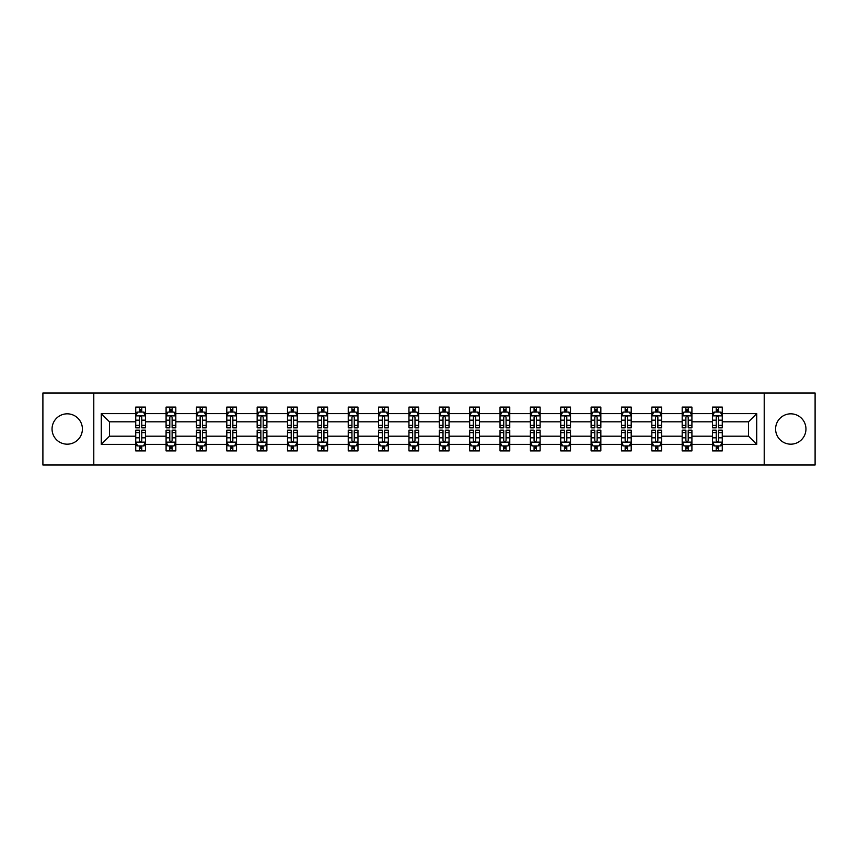 <?xml version="1.0" encoding="UTF-8"?>
<svg xmlns="http://www.w3.org/2000/svg" width="858" height="858" viewBox="0 0 858 858"><rect width="100%" height="100%" fill="white"/><g stroke="black" fill="none" stroke-linecap="round" stroke-linejoin="round"><path stroke-width="1.29" d="M790.776 413.824A15.176 15.176 0 0 0 775.6 429A15.176 15.176 0 0 0 790.776 444.176A15.176 15.176 0 0 0 805.952 429A15.176 15.176 0 0 0 790.776 413.824M67.224 413.824A15.176 15.176 0 0 0 52.048 429A15.176 15.176 0 0 0 67.224 444.176A15.176 15.176 0 0 0 82.4 429A15.176 15.176 0 0 0 67.224 413.824M764.21 465.004L815.1 465.004L815.1 392.996L764.21 392.996L764.21 465.004L93.79 465.004L93.79 392.996L42.9 392.996L42.9 465.004L93.79 465.004M722.275 444.369L722.275 436.196L748.541 436.196L756.713 444.369L722.275 444.369L722.275 450.89L718.575 450.89L718.575 445.935M764.21 392.996L93.79 392.996M712.548 444.369L691.913 444.369L691.913 436.196L712.548 436.196L712.548 450.89L722.275 450.89L722.275 445.699L720.441 445.699M691.913 444.369L691.913 450.89L688.213 450.89L688.213 445.935M682.185 444.369L661.55 444.369L661.55 436.196L682.185 436.196L682.185 450.89L691.913 450.89L691.913 445.699L690.089 445.699M661.55 444.369L661.55 450.89L657.861 450.89L657.861 445.935M651.823 444.369L631.198 444.369L631.198 436.196L651.823 436.196L651.823 450.89L661.55 450.89L661.55 445.699L659.727 445.699M631.198 444.369L631.198 450.89L627.498 450.89L627.498 445.935M621.471 444.369L600.836 444.369L600.836 436.196L621.471 436.196L621.471 450.89L631.198 450.89L631.198 445.699L629.364 445.699M600.836 444.369L600.836 450.89L597.136 450.89L597.136 445.935M591.108 444.369L570.484 444.369L570.484 436.196L591.108 436.196L591.108 450.89L600.836 450.89L600.836 445.699L599.013 445.699M570.484 444.369L570.484 450.89L566.784 450.89L566.784 445.935M560.746 444.369L540.122 444.369L540.122 436.196L560.746 436.196L560.746 450.89L570.484 450.89L570.484 445.699L568.65 445.699M540.122 444.369L540.122 450.89L536.422 450.89L536.422 445.935M530.394 444.369L509.759 444.369L509.759 436.196L530.394 436.196L530.394 450.89L540.122 450.89L540.122 445.699L538.288 445.699M509.759 444.369L509.759 450.89L506.059 450.89L506.059 445.935M500.032 444.369L479.408 444.369L479.408 436.196L500.032 436.196L500.032 450.89L509.759 450.89L509.759 445.699L507.936 445.699M479.408 444.369L479.408 450.89L475.707 450.89L475.707 445.935M469.669 444.369L449.045 444.369L449.045 436.196L469.669 436.196L469.669 450.89L479.408 450.89L479.408 445.699L477.574 445.699M449.045 444.369L449.045 450.89L445.345 450.89L445.345 445.935M439.317 444.369L418.683 444.369L418.683 436.196L439.317 436.196L439.317 450.89L449.045 450.89L449.045 445.699L447.211 445.699M418.683 444.369L418.683 450.89L414.993 450.89L414.993 445.935M408.955 444.369L388.331 444.369L388.331 436.196L408.955 436.196L408.955 450.89L418.683 450.89L418.683 445.699L416.859 445.699M388.331 444.369L388.331 450.89L384.631 450.89L384.631 445.935M378.593 444.369L357.968 444.369L357.968 436.196L378.593 436.196L378.593 450.89L388.331 450.89L388.331 445.699L386.497 445.699M357.968 444.369L357.968 450.89L354.268 450.89L354.268 445.935M348.241 444.369L327.606 444.369L327.606 436.196L348.241 436.196L348.241 450.89L357.968 450.89L357.968 445.699L356.134 445.699M327.606 444.369L327.606 450.89L323.916 450.89L323.916 445.935M317.878 444.369L297.254 444.369L297.254 436.196L317.878 436.196L317.878 450.89L327.606 450.89L327.606 445.699L325.783 445.699M297.254 444.369L297.254 450.89L293.554 450.89L293.554 445.935M287.516 444.369L266.892 444.369L266.892 436.196L287.516 436.196L287.516 450.89L297.254 450.89L297.254 445.699L295.42 445.699M266.892 444.369L266.892 450.89L263.192 450.89L263.192 445.935M257.164 444.369L236.529 444.369L236.529 436.196L257.164 436.196L257.164 450.89L266.892 450.89L266.892 445.699L265.068 445.699M236.529 444.369L236.529 450.89L232.84 450.89L232.84 445.935M226.802 444.369L206.177 444.369L206.177 436.196L226.802 436.196L226.802 450.89L236.529 450.89L236.529 445.699L234.706 445.699M206.177 444.369L206.177 450.89L202.477 450.89L202.477 445.935M196.45 444.369L175.815 444.369L175.815 436.196L196.45 436.196L196.45 450.89L206.177 450.89L206.177 445.699L204.343 445.699M175.815 444.369L175.815 450.89L172.115 450.89L172.115 445.935M166.087 444.369L145.452 444.369L145.452 436.196L166.087 436.196L166.087 450.89L175.815 450.89L175.815 445.699L173.992 445.699M145.452 444.369L145.452 450.89L141.763 450.89L141.763 445.935M135.725 444.369L101.287 444.369L101.287 413.631L135.725 413.631L135.725 421.804L109.459 421.804L109.459 436.196L135.725 436.196L135.725 450.89L145.452 450.89L145.452 445.699L143.629 445.699M137.559 412.301L135.725 412.301L135.725 407.11L135.725 413.631M139.425 412.065L139.425 407.11L135.725 407.11L145.452 407.11L145.452 413.631L166.087 413.631L166.087 407.11L175.815 407.11L175.815 413.631L196.45 413.631L196.45 407.11L206.177 407.11L206.177 413.631L226.802 413.631L226.802 407.11L236.529 407.11L236.529 413.631L257.164 413.631L257.164 407.11L266.892 407.11L266.892 413.631L287.516 413.631L287.516 407.11L297.254 407.11L297.254 413.631L317.878 413.631L317.878 407.11L327.606 407.11L327.606 413.631L348.241 413.631L348.241 407.11L357.968 407.11L357.968 413.631L378.593 413.631L378.593 407.11L388.331 407.11L388.331 413.631L408.955 413.631L408.955 407.11L418.683 407.11L418.683 413.631L439.317 413.631L439.317 407.11L449.045 407.11L449.045 413.631L469.669 413.631L469.669 407.11L479.408 407.11L479.408 413.631L500.032 413.631L500.032 407.11L509.759 407.11L509.759 413.631L530.394 413.631L530.394 407.11L540.122 407.11L540.122 413.631L560.746 413.631L560.746 407.11L570.484 407.11L570.484 413.631L591.108 413.631L591.108 407.11L600.836 407.11L600.836 413.631L621.471 413.631L621.471 407.11L631.198 407.11L631.198 413.631L651.823 413.631L651.823 407.11L661.55 407.11L661.55 413.631L682.185 413.631L682.185 407.11L691.913 407.11L691.913 413.631L712.548 413.631L712.548 407.11L722.275 407.11L722.275 413.631L756.713 413.631L756.713 444.369M712.548 413.631L712.548 421.804L691.913 421.804L691.913 413.631M682.185 413.631L682.185 421.804L661.55 421.804L661.55 413.631M651.823 413.631L651.823 421.804L631.198 421.804L631.198 413.631M621.471 413.631L621.471 421.804L600.836 421.804L600.836 413.631M591.108 413.631L591.108 421.804L570.484 421.804L570.484 413.631M560.746 413.631L560.746 421.804L540.122 421.804L540.122 413.631M530.394 413.631L530.394 421.804L509.759 421.804L509.759 413.631M500.032 413.631L500.032 421.804L479.408 421.804L479.408 413.631M469.669 413.631L469.669 421.804L449.045 421.804L449.045 413.631M439.317 413.631L439.317 421.804L418.683 421.804L418.683 413.631M408.955 413.631L408.955 421.804L388.331 421.804L388.331 413.631M378.593 413.631L378.593 421.804L357.968 421.804L357.968 413.631M348.241 413.631L348.241 421.804L327.606 421.804L327.606 413.631M317.878 413.631L317.878 421.804L297.254 421.804L297.254 413.631M287.516 413.631L287.516 421.804L266.892 421.804L266.892 413.631M257.164 413.631L257.164 421.804L236.529 421.804L236.529 413.631M226.802 413.631L226.802 421.804L206.177 421.804L206.177 413.631M196.45 413.631L196.45 421.804L175.815 421.804L175.815 413.631M166.087 413.631L166.087 421.804L145.452 421.804L145.452 413.631M101.287 413.631L109.459 421.804M748.541 436.196L748.541 421.804L722.275 421.804L722.275 413.631M716.237 411.969L718.575 411.969M685.885 411.969L688.213 411.969M655.523 411.969L657.861 411.969M625.16 411.969L627.498 411.969M594.808 411.969L597.136 411.969M564.446 411.969L566.784 411.969M534.084 411.969L536.422 411.969M503.732 411.969L506.059 411.969M473.369 411.969L475.707 411.969M443.007 411.969L445.345 411.969M412.655 411.969L414.993 411.969M382.293 411.969L384.631 411.969M351.941 411.969L354.268 411.969M321.578 411.969L323.916 411.969M291.216 411.969L293.554 411.969M260.864 411.969L263.192 411.969M230.502 411.969L232.84 411.969M200.139 411.969L202.477 411.969M169.787 411.969L172.115 411.969M139.425 411.969L141.763 411.969M139.425 446.031L141.763 446.031M169.787 446.031L172.115 446.031M200.139 446.031L202.477 446.031M230.502 446.031L232.84 446.031M260.864 446.031L263.192 446.031M291.216 446.031L293.554 446.031M321.578 446.031L323.916 446.031M351.941 446.031L354.268 446.031M382.293 446.031L384.631 446.031M412.655 446.031L414.993 446.031M443.007 446.031L445.345 446.031M473.369 446.031L475.707 446.031M503.732 446.031L506.059 446.031M534.084 446.031L536.422 446.031M564.446 446.031L566.784 446.031M594.808 446.031L597.136 446.031M625.16 446.031L627.498 446.031M655.523 446.031L657.861 446.031M685.885 446.031L688.213 446.031M716.237 446.031L718.575 446.031M109.459 436.196L101.287 444.369M756.713 413.631L748.541 421.804M141.763 409.641L139.425 409.641M135.725 425.396L135.725 427.831L139.425 427.831L139.425 425.396L135.725 425.396L135.725 421.804M145.452 421.804L145.452 427.831L141.763 427.831L141.763 417.417C140.98 415.926 140.208 415.926 139.425 417.417L139.425 425.396M143.629 412.301L145.452 412.301L145.452 407.11L141.763 407.11L141.763 412.065M145.452 415.958L143.511 412.065L137.677 412.065L135.725 415.958M139.425 448.359L141.763 448.359M145.452 432.604L145.452 430.169L141.763 430.169L141.763 432.604L145.452 432.604L145.452 436.196M135.725 436.196L135.725 430.169L139.425 430.169L139.425 440.583C140.197 442.074 140.98 442.074 141.763 440.583L141.763 432.604M137.559 445.699L135.725 445.699L135.725 450.89L139.425 450.89L139.425 445.935M135.725 442.042L137.677 445.935L143.511 445.935L145.452 442.042M172.115 409.641L169.787 409.641M167.911 412.301L166.087 412.301L166.087 407.11L169.787 407.11L169.787 412.065M166.087 425.396L166.087 427.831L169.787 427.831L169.787 425.396L166.087 425.396L166.087 421.804M175.815 421.804L175.815 427.831L172.115 427.831L172.115 417.417C171.343 415.926 170.56 415.926 169.787 417.417L169.787 425.396M173.992 412.301L175.815 412.301L175.815 407.11L172.115 407.11L172.115 412.065M175.815 415.958L173.874 412.065L168.029 412.065L166.087 415.958M202.477 409.641L200.139 409.641M198.273 412.301L196.45 412.301L196.45 407.11L200.139 407.11L200.139 412.065M196.45 425.396L196.45 427.831L200.139 427.831L200.139 425.396L196.45 425.396L196.45 421.804M206.177 421.804L206.177 427.831L202.477 427.831L202.477 417.417C201.705 415.926 200.922 415.926 200.139 417.417L200.139 425.396M204.343 412.301L206.177 412.301L206.177 407.11L202.477 407.11L202.477 412.065M206.177 415.958L204.225 412.065L198.391 412.065L196.45 415.958M169.787 448.359L172.115 448.359M175.815 432.604L175.815 430.169L172.115 430.169L172.115 432.604L175.815 432.604L175.815 436.196M166.087 436.196L166.087 430.169L169.787 430.169L169.787 440.583C170.56 442.074 171.343 442.074 172.115 440.583L172.115 432.604M167.911 445.699L166.087 445.699L166.087 450.89L169.787 450.89L169.787 445.935M166.087 442.042L168.029 445.935L173.874 445.935L175.815 442.042M200.139 448.359L202.477 448.359M206.177 432.604L206.177 430.169L202.477 430.169L202.477 432.604L206.177 432.604L206.177 436.196M196.45 436.196L196.45 430.169L200.139 430.169L200.139 440.583C200.922 442.074 201.694 442.074 202.477 440.583L202.477 432.604M198.273 445.699L196.45 445.699L196.45 450.89L200.139 450.89L200.139 445.935M196.45 442.042L198.391 445.935L204.225 445.935L206.177 442.042M232.84 409.641L230.502 409.641M228.636 412.301L226.802 412.301L226.802 407.11L230.502 407.11L230.502 412.065M226.802 425.396L226.802 427.831L230.502 427.831L230.502 425.396L226.802 425.396L226.802 421.804M236.529 421.804L236.529 427.831L232.84 427.831L232.84 417.417C232.057 415.926 231.285 415.926 230.502 417.417L230.502 425.396M234.706 412.301L236.529 412.301L236.529 407.11L232.84 407.11L232.84 412.065M236.529 415.958L234.588 412.065L228.754 412.065L226.802 415.958M230.502 448.359L232.84 448.359M236.529 432.604L236.529 430.169L232.84 430.169L232.84 432.604L236.529 432.604L236.529 436.196M226.802 436.196L226.802 430.169L230.502 430.169L230.502 440.583C231.274 442.074 232.057 442.074 232.84 440.583L232.84 432.604M228.636 445.699L226.802 445.699L226.802 450.89L230.502 450.89L230.502 445.935M226.802 442.042L228.754 445.935L234.588 445.935L236.529 442.042M263.192 409.641L260.864 409.641M258.987 412.301L257.164 412.301L257.164 407.11L260.864 407.11L260.864 412.065M257.164 425.396L257.164 427.831L260.864 427.831L260.864 425.396L257.164 425.396L257.164 421.804M266.892 421.804L266.892 427.831L263.192 427.831L263.192 417.417C262.419 415.926 261.636 415.926 260.864 417.417L260.864 425.396M265.068 412.301L266.892 412.301L266.892 407.11L263.192 407.11L263.192 412.065M266.892 415.958L264.95 412.065L259.105 412.065L257.164 415.958M260.864 448.359L263.192 448.359M266.892 432.604L266.892 430.169L263.192 430.169L263.192 432.604L266.892 432.604L266.892 436.196M257.164 436.196L257.164 430.169L260.864 430.169L260.864 440.583C261.636 442.074 262.419 442.074 263.192 440.583L263.192 432.604M258.987 445.699L257.164 445.699L257.164 450.89L260.864 450.89L260.864 445.935M257.164 442.042L259.105 445.935L264.95 445.935L266.892 442.042M293.554 409.641L291.216 409.641M289.35 412.301L287.516 412.301L287.516 407.11L291.216 407.11L291.216 412.065M287.516 425.396L287.516 427.831L291.216 427.831L291.216 425.396L287.516 425.396L287.516 421.804M297.254 421.804L297.254 427.831L293.554 427.831L293.554 417.417C292.771 415.926 291.999 415.926 291.216 417.417L291.216 425.396M295.42 412.301L297.254 412.301L297.254 407.11L293.554 407.11L293.554 412.065M297.254 415.958L295.302 412.065L289.468 412.065L287.516 415.958M291.216 448.359L293.554 448.359M297.254 432.604L297.254 430.169L293.554 430.169L293.554 432.604L297.254 432.604L297.254 436.196M287.516 436.196L287.516 430.169L291.216 430.169L291.216 440.583C291.999 442.074 292.771 442.074 293.554 440.583L293.554 432.604M289.35 445.699L287.516 445.699L287.516 450.89L291.216 450.89L291.216 445.935M287.516 442.042L289.468 445.935L295.302 445.935L297.254 442.042M323.916 409.641L321.578 409.641M319.712 412.301L317.878 412.301L317.878 407.11L321.578 407.11L321.578 412.065M317.878 425.396L317.878 427.831L321.578 427.831L321.578 425.396L317.878 425.396L317.878 421.804M327.606 421.804L327.606 427.831L323.916 427.831L323.916 417.417C323.134 415.926 322.361 415.926 321.578 417.417L321.578 425.396M325.783 412.301L327.606 412.301L327.606 407.11L323.916 407.11L323.916 412.065M327.606 415.958L325.665 412.065L319.83 412.065L317.878 415.958M321.578 448.359L323.916 448.359M327.606 432.604L327.606 430.169L323.916 430.169L323.916 432.604L327.606 432.604L327.606 436.196M317.878 436.196L317.878 430.169L321.578 430.169L321.578 440.583C322.351 442.074 323.134 442.074 323.916 440.583L323.916 432.604M319.712 445.699L317.878 445.699L317.878 450.89L321.578 450.89L321.578 445.935M317.878 442.042L319.83 445.935L325.665 445.935L327.606 442.042M354.268 409.641L351.941 409.641M350.064 412.301L348.241 412.301L348.241 407.11L351.941 407.11L351.941 412.065M348.241 425.396L348.241 427.831L351.941 427.831L351.941 425.396L348.241 425.396L348.241 421.804M357.968 421.804L357.968 427.831L354.268 427.831L354.268 417.417C353.496 415.926 352.713 415.926 351.941 417.417L351.941 425.396M356.134 412.301L357.968 412.301L357.968 407.11L354.268 407.11L354.268 412.065M357.968 415.958L356.027 412.065L350.182 412.065L348.241 415.958M351.941 448.359L354.268 448.359M357.968 432.604L357.968 430.169L354.268 430.169L354.268 432.604L357.968 432.604L357.968 436.196M348.241 436.196L348.241 430.169L351.941 430.169L351.941 440.583C352.713 442.074 353.496 442.074 354.268 440.583L354.268 432.604M350.064 445.699L348.241 445.699L348.241 450.89L351.941 450.89L351.941 445.935M348.241 442.042L350.182 445.935L356.027 445.935L357.968 442.042M384.631 409.641L382.293 409.641M380.426 412.301L378.593 412.301L378.593 407.11L382.293 407.11L382.293 412.065M378.593 425.396L378.593 427.831L382.293 427.831L382.293 425.396L378.593 425.396L378.593 421.804M388.331 421.804L388.331 427.831L384.631 427.831L384.631 417.417C383.848 415.926 383.076 415.926 382.293 417.417L382.293 425.396M386.497 412.301L388.331 412.301L388.331 407.11L384.631 407.11L384.631 412.065M388.331 415.958L386.379 412.065L380.544 412.065L378.593 415.958M382.293 448.359L384.631 448.359M388.331 432.604L388.331 430.169L384.631 430.169L384.631 432.604L388.331 432.604L388.331 436.196M378.593 436.196L378.593 430.169L382.293 430.169L382.293 440.583C383.076 442.074 383.848 442.074 384.631 440.583L384.631 432.604M380.426 445.699L378.593 445.699L378.593 450.89L382.293 450.89L382.293 445.935M378.593 442.042L380.544 445.935L386.379 445.935L388.331 442.042M414.993 409.641L412.655 409.641M410.789 412.301L408.955 412.301L408.955 407.11L412.655 407.11L412.655 412.065M408.955 425.396L408.955 427.831L412.655 427.831L412.655 425.396L408.955 425.396L408.955 421.804M418.683 421.804L418.683 427.831L414.993 427.831L414.993 417.417C414.21 415.926 413.427 415.926 412.655 417.417L412.655 425.396M416.859 412.301L418.683 412.301L418.683 407.11L414.993 407.11L414.993 412.065M418.683 415.958L416.741 412.065L410.896 412.065L408.955 415.958M412.655 448.359L414.993 448.359M418.683 432.604L418.683 430.169L414.993 430.169L414.993 432.604L418.683 432.604L418.683 436.196M408.955 436.196L408.955 430.169L412.655 430.169L412.655 440.583C413.427 442.074 414.21 442.074 414.993 440.583L414.993 432.604M410.789 445.699L408.955 445.699L408.955 450.89L412.655 450.89L412.655 445.935M408.955 442.042L410.896 445.935L416.741 445.935L418.683 442.042M445.345 409.641L443.007 409.641M441.141 412.301L439.317 412.301L439.317 407.11L443.007 407.11L443.007 412.065M439.317 425.396L439.317 427.831L443.007 427.831L443.007 425.396L439.317 425.396L439.317 421.804M449.045 421.804L449.045 427.831L445.345 427.831L445.345 417.417C444.573 415.926 443.79 415.926 443.007 417.417L443.007 425.396M447.211 412.301L449.045 412.301L449.045 407.11L445.345 407.11L445.345 412.065M449.045 415.958L447.093 412.065L441.259 412.065L439.317 415.958M443.007 448.359L445.345 448.359M449.045 432.604L449.045 430.169L445.345 430.169L445.345 432.604L449.045 432.604L449.045 436.196M439.317 436.196L439.317 430.169L443.007 430.169L443.007 440.583C443.79 442.074 444.573 442.074 445.345 440.583L445.345 432.604M441.141 445.699L439.317 445.699L439.317 450.89L443.007 450.89L443.007 445.935M439.317 442.042L441.259 445.935L447.093 445.935L449.045 442.042M475.707 409.641L473.369 409.641M471.503 412.301L469.669 412.301L469.669 407.11L473.369 407.11L473.369 412.065M469.669 425.396L469.669 427.831L473.369 427.831L473.369 425.396L469.669 425.396L469.669 421.804M479.408 421.804L479.408 427.831L475.707 427.831L475.707 417.417C474.924 415.926 474.152 415.926 473.369 417.417L473.369 425.396M477.574 412.301L479.408 412.301L479.408 407.11L475.707 407.11L475.707 412.065M479.408 415.958L477.456 412.065L471.621 412.065L469.669 415.958M473.369 448.359L475.707 448.359M479.408 432.604L479.408 430.169L475.707 430.169L475.707 432.604L479.408 432.604L479.408 436.196M469.669 436.196L469.669 430.169L473.369 430.169L473.369 440.583C474.152 442.074 474.924 442.074 475.707 440.583L475.707 432.604M471.503 445.699L469.669 445.699L469.669 450.89L473.369 450.89L473.369 445.935M469.669 442.042L471.621 445.935L477.456 445.935L479.408 442.042M506.059 409.641L503.732 409.641M501.866 412.301L500.032 412.301L500.032 407.11L503.732 407.11L503.732 412.065M500.032 425.396L500.032 427.831L503.732 427.831L503.732 425.396L500.032 425.396L500.032 421.804M509.759 421.804L509.759 427.831L506.059 427.831L506.059 417.417C505.287 415.926 504.504 415.926 503.732 417.417L503.732 425.396M507.936 412.301L509.759 412.301L509.759 407.11L506.059 407.11L506.059 412.065M509.759 415.958L507.818 412.065L501.973 412.065L500.032 415.958M503.732 448.359L506.059 448.359M509.759 432.604L509.759 430.169L506.059 430.169L506.059 432.604L509.759 432.604L509.759 436.196M500.032 436.196L500.032 430.169L503.732 430.169L503.732 440.583C504.504 442.074 505.287 442.074 506.059 440.583L506.059 432.604M501.866 445.699L500.032 445.699L500.032 450.89L503.732 450.89L503.732 445.935M500.032 442.042L501.973 445.935L507.818 445.935L509.759 442.042M536.422 409.641L534.084 409.641M532.217 412.301L530.394 412.301L530.394 407.11L534.084 407.11L534.084 412.065M530.394 425.396L530.394 427.831L534.084 427.831L534.084 425.396L530.394 425.396L530.394 421.804M540.122 421.804L540.122 427.831L536.422 427.831L536.422 417.417C535.649 415.926 534.866 415.926 534.084 417.417L534.084 425.396M538.288 412.301L540.122 412.301L540.122 407.11L536.422 407.11L536.422 412.065M540.122 415.958L538.17 412.065L532.335 412.065L530.394 415.958M534.084 448.359L536.422 448.359M540.122 432.604L540.122 430.169L536.422 430.169L536.422 432.604L540.122 432.604L540.122 436.196M530.394 436.196L530.394 430.169L534.084 430.169L534.084 440.583C534.866 442.074 535.639 442.074 536.422 440.583L536.422 432.604M532.217 445.699L530.394 445.699L530.394 450.89L534.084 450.89L534.084 445.935M530.394 442.042L532.335 445.935L538.17 445.935L540.122 442.042M566.784 409.641L564.446 409.641M562.58 412.301L560.746 412.301L560.746 407.11L564.446 407.11L564.446 412.065M560.746 425.396L560.746 427.831L564.446 427.831L564.446 425.396L560.746 425.396L560.746 421.804M570.484 421.804L570.484 427.831L566.784 427.831L566.784 417.417C566.001 415.926 565.229 415.926 564.446 417.417L564.446 425.396M568.65 412.301L570.484 412.301L570.484 407.11L566.784 407.11L566.784 412.065M570.484 415.958L568.532 412.065L562.698 412.065L560.746 415.958M564.446 448.359L566.784 448.359M570.484 432.604L570.484 430.169L566.784 430.169L566.784 432.604L570.484 432.604L570.484 436.196M560.746 436.196L560.746 430.169L564.446 430.169L564.446 440.583C565.229 442.074 566.001 442.074 566.784 440.583L566.784 432.604M562.58 445.699L560.746 445.699L560.746 450.89L564.446 450.89L564.446 445.935M560.746 442.042L562.698 445.935L568.532 445.935L570.484 442.042M597.136 409.641L594.808 409.641M592.932 412.301L591.108 412.301L591.108 407.11L594.808 407.11L594.808 412.065M591.108 425.396L591.108 427.831L594.808 427.831L594.808 425.396L591.108 425.396L591.108 421.804M600.836 421.804L600.836 427.831L597.136 427.831L597.136 417.417C596.364 415.926 595.581 415.926 594.808 417.417L594.808 425.396M599.013 412.301L600.836 412.301L600.836 407.11L597.136 407.11L597.136 412.065M600.836 415.958L598.895 412.065L593.05 412.065L591.108 415.958M594.808 448.359L597.136 448.359M600.836 432.604L600.836 430.169L597.136 430.169L597.136 432.604L600.836 432.604L600.836 436.196M591.108 436.196L591.108 430.169L594.808 430.169L594.808 440.583C595.581 442.074 596.364 442.074 597.136 440.583L597.136 432.604M592.932 445.699L591.108 445.699L591.108 450.89L594.808 450.89L594.808 445.935M591.108 442.042L593.05 445.935L598.895 445.935L600.836 442.042M627.498 409.641L625.16 409.641M623.294 412.301L621.471 412.301L621.471 407.11L625.16 407.11L625.16 412.065M621.471 425.396L621.471 427.831L625.16 427.831L625.16 425.396L621.471 425.396L621.471 421.804M631.198 421.804L631.198 427.831L627.498 427.831L627.498 417.417C626.726 415.926 625.943 415.926 625.16 417.417L625.16 425.396M629.364 412.301L631.198 412.301L631.198 407.11L627.498 407.11L627.498 412.065M631.198 415.958L629.246 412.065L623.412 412.065L621.471 415.958M625.16 448.359L627.498 448.359M631.198 432.604L631.198 430.169L627.498 430.169L627.498 432.604L631.198 432.604L631.198 436.196M621.471 436.196L621.471 430.169L625.16 430.169L625.16 440.583C625.943 442.074 626.715 442.074 627.498 440.583L627.498 432.604M623.294 445.699L621.471 445.699L621.471 450.89L625.16 450.89L625.16 445.935M621.471 442.042L623.412 445.935L629.246 445.935L631.198 442.042M657.861 409.641L655.523 409.641M653.657 412.301L651.823 412.301L651.823 407.11L655.523 407.11L655.523 412.065M651.823 425.396L651.823 427.831L655.523 427.831L655.523 425.396L651.823 425.396L651.823 421.804M661.55 421.804L661.55 427.831L657.861 427.831L657.861 417.417C657.078 415.926 656.306 415.926 655.523 417.417L655.523 425.396M659.727 412.301L661.55 412.301L661.55 407.11L657.861 407.11L657.861 412.065M661.55 415.958L659.609 412.065L653.775 412.065L651.823 415.958M655.523 448.359L657.861 448.359M661.55 432.604L661.55 430.169L657.861 430.169L657.861 432.604L661.55 432.604L661.55 436.196M651.823 436.196L651.823 430.169L655.523 430.169L655.523 440.583C656.295 442.074 657.078 442.074 657.861 440.583L657.861 432.604M653.657 445.699L651.823 445.699L651.823 450.89L655.523 450.89L655.523 445.935M651.823 442.042L653.775 445.935L659.609 445.935L661.55 442.042M688.213 409.641L685.885 409.641M684.008 412.301L682.185 412.301L682.185 407.11L685.885 407.11L685.885 412.065M682.185 425.396L682.185 427.831L685.885 427.831L685.885 425.396L682.185 425.396L682.185 421.804M691.913 421.804L691.913 427.831L688.213 427.831L688.213 417.417C687.44 415.926 686.657 415.926 685.885 417.417L685.885 425.396M690.089 412.301L691.913 412.301L691.913 407.11L688.213 407.11L688.213 412.065M691.913 415.958L689.971 412.065L684.126 412.065L682.185 415.958M685.885 448.359L688.213 448.359M691.913 432.604L691.913 430.169L688.213 430.169L688.213 432.604L691.913 432.604L691.913 436.196M682.185 436.196L682.185 430.169L685.885 430.169L685.885 440.583C686.657 442.074 687.44 442.074 688.213 440.583L688.213 432.604M684.008 445.699L682.185 445.699L682.185 450.89L685.885 450.89L685.885 445.935M682.185 442.042L684.126 445.935L689.971 445.935L691.913 442.042M718.575 409.641L716.237 409.641M714.371 412.301L712.537 412.301L712.537 407.11L716.237 407.11L716.237 412.065M712.537 425.396L712.537 427.831L716.237 427.831L716.237 425.396L712.537 425.396L712.537 421.804M722.275 421.804L722.275 427.831L718.575 427.831L718.575 417.417C717.803 415.926 717.02 415.926 716.237 417.417L716.237 425.396M720.441 412.301L722.275 412.301L722.275 407.11L718.575 407.11L718.575 412.065M722.275 415.958L720.323 412.065L714.489 412.065L712.537 415.958M716.237 448.359L718.575 448.359M722.275 432.604L722.275 430.169L718.575 430.169L718.575 432.604L722.275 432.604L722.275 436.196M712.537 436.196L712.537 430.169L716.237 430.169L716.237 440.583C717.02 442.074 717.792 442.074 718.575 440.583L718.575 432.604M714.371 445.699L712.537 445.699L712.537 450.89L716.237 450.89L716.237 445.935M712.537 442.042L714.489 445.935L720.323 445.935L722.275 442.042M145.41 415.862L135.779 415.862M145.452 425.396L141.763 425.396M139.425 420.173L135.725 420.173M145.452 420.173L141.763 420.173M141.763 410.875L139.425 410.875M135.779 442.138L145.41 442.138M135.725 432.604L139.425 432.604M141.763 437.827L145.452 437.827M135.725 437.827L139.425 437.827M139.425 447.125L141.763 447.125M175.772 415.862L166.13 415.862M175.815 425.396L172.115 425.396M169.787 420.173L166.087 420.173M175.815 420.173L172.115 420.173M172.115 410.875L169.787 410.875M206.124 415.862L196.493 415.862M206.177 425.396L202.477 425.396M200.139 420.173L196.45 420.173M206.177 420.173L202.477 420.173M202.477 410.875L200.139 410.875M166.13 442.138L175.772 442.138M166.087 432.604L169.787 432.604M172.115 437.827L175.815 437.827M166.087 437.827L169.787 437.827M169.787 447.125L172.115 447.125M196.493 442.138L206.124 442.138M196.45 432.604L200.139 432.604M202.477 437.827L206.177 437.827M196.45 437.827L200.139 437.827M200.139 447.125L202.477 447.125M236.486 415.862L226.855 415.862M236.529 425.396L232.84 425.396M230.502 420.173L226.802 420.173M236.529 420.173L232.84 420.173M232.84 410.875L230.502 410.875M226.855 442.138L236.486 442.138M226.802 432.604L230.502 432.604M232.84 437.827L236.529 437.827M226.802 437.827L230.502 437.827M230.502 447.125L232.84 447.125M266.849 415.862L257.207 415.862M266.892 425.396L263.192 425.396M260.864 420.173L257.164 420.173M266.892 420.173L263.192 420.173M263.192 410.875L260.864 410.875M257.207 442.138L266.849 442.138M257.164 432.604L260.864 432.604M263.192 437.827L266.892 437.827M257.164 437.827L260.864 437.827M260.864 447.125L263.192 447.125M297.2 415.862L287.569 415.862M297.254 425.396L293.554 425.396M291.216 420.173L287.516 420.173M297.254 420.173L293.554 420.173M293.554 410.875L291.216 410.875M287.569 442.138L297.2 442.138M287.516 432.604L291.216 432.604M293.554 437.827L297.254 437.827M287.516 437.827L291.216 437.827M291.216 447.125L293.554 447.125M327.563 415.862L317.932 415.862M327.606 425.396L323.916 425.396M321.578 420.173L317.878 420.173M327.606 420.173L323.916 420.173M323.916 410.875L321.578 410.875M317.932 442.138L327.563 442.138M317.878 432.604L321.578 432.604M323.916 437.827L327.606 437.827M317.878 437.827L321.578 437.827M321.578 447.125L323.916 447.125M357.915 415.862L348.284 415.862M357.968 425.396L354.268 425.396M351.941 420.173L348.241 420.173M357.968 420.173L354.268 420.173M354.268 410.875L351.941 410.875M348.284 442.138L357.915 442.138M348.241 432.604L351.941 432.604M354.268 437.827L357.968 437.827M348.241 437.827L351.941 437.827M351.941 447.125L354.268 447.125M388.277 415.862L378.646 415.862M388.331 425.396L384.631 425.396M382.293 420.173L378.593 420.173M388.331 420.173L384.631 420.173M384.631 410.875L382.293 410.875M378.646 442.138L388.277 442.138M378.593 432.604L382.293 432.604M384.631 437.827L388.331 437.827M378.593 437.827L382.293 437.827M382.293 447.125L384.631 447.125M418.64 415.862L409.009 415.862M418.683 425.396L414.993 425.396M412.655 420.173L408.955 420.173M418.683 420.173L414.993 420.173M414.993 410.875L412.655 410.875M409.009 442.138L418.64 442.138M408.955 432.604L412.655 432.604M414.993 437.827L418.683 437.827M408.955 437.827L412.655 437.827M412.655 447.125L414.993 447.125M448.991 415.862L439.36 415.862M449.045 425.396L445.345 425.396M443.007 420.173L439.317 420.173M449.045 420.173L445.345 420.173M445.345 410.875L443.007 410.875M439.36 442.138L448.991 442.138M439.317 432.604L443.007 432.604M445.345 437.827L449.045 437.827M439.317 437.827L443.007 437.827M443.007 447.125L445.345 447.125M479.354 415.862L469.723 415.862M479.408 425.396L475.707 425.396M473.369 420.173L469.669 420.173M479.408 420.173L475.707 420.173M475.707 410.875L473.369 410.875M469.723 442.138L479.354 442.138M469.669 432.604L473.369 432.604M475.707 437.827L479.408 437.827M469.669 437.827L473.369 437.827M473.369 447.125L475.707 447.125M509.716 415.862L500.085 415.862M509.759 425.396L506.059 425.396M503.732 420.173L500.032 420.173M509.759 420.173L506.059 420.173M506.059 410.875L503.732 410.875M500.085 442.138L509.716 442.138M500.032 432.604L503.732 432.604M506.059 437.827L509.759 437.827M500.032 437.827L503.732 437.827M503.732 447.125L506.059 447.125M540.068 415.862L530.437 415.862M540.122 425.396L536.422 425.396M534.084 420.173L530.394 420.173M540.122 420.173L536.422 420.173M536.422 410.875L534.084 410.875M530.437 442.138L540.068 442.138M530.394 432.604L534.084 432.604M536.422 437.827L540.122 437.827M530.394 437.827L534.084 437.827M534.084 447.125L536.422 447.125M570.431 415.862L560.8 415.862M570.484 425.396L566.784 425.396M564.446 420.173L560.746 420.173M570.484 420.173L566.784 420.173M566.784 410.875L564.446 410.875M560.8 442.138L570.431 442.138M560.746 432.604L564.446 432.604M566.784 437.827L570.484 437.827M560.746 437.827L564.446 437.827M564.446 447.125L566.784 447.125M600.793 415.862L591.151 415.862M600.836 425.396L597.136 425.396M594.808 420.173L591.108 420.173M600.836 420.173L597.136 420.173M597.136 410.875L594.808 410.875M591.151 442.138L600.793 442.138M591.108 432.604L594.808 432.604M597.136 437.827L600.836 437.827M591.108 437.827L594.808 437.827M594.808 447.125L597.136 447.125M631.145 415.862L621.514 415.862M631.198 425.396L627.498 425.396M625.16 420.173L621.471 420.173M631.198 420.173L627.498 420.173M627.498 410.875L625.16 410.875M621.514 442.138L631.145 442.138M621.471 432.604L625.16 432.604M627.498 437.827L631.198 437.827M621.471 437.827L625.16 437.827M625.16 447.125L627.498 447.125M661.507 415.862L651.876 415.862M661.55 425.396L657.861 425.396M655.523 420.173L651.823 420.173M661.55 420.173L657.861 420.173M657.861 410.875L655.523 410.875M651.876 442.138L661.507 442.138M651.823 432.604L655.523 432.604M657.861 437.827L661.55 437.827M651.823 437.827L655.523 437.827M655.523 447.125L657.861 447.125M691.87 415.862L682.228 415.862M691.913 425.396L688.213 425.396M685.885 420.173L682.185 420.173M691.913 420.173L688.213 420.173M688.213 410.875L685.885 410.875M682.228 442.138L691.87 442.138M682.185 432.604L685.885 432.604M688.213 437.827L691.913 437.827M682.185 437.827L685.885 437.827M685.885 447.125L688.213 447.125M722.221 415.862L712.59 415.862M722.275 425.396L718.575 425.396M716.237 420.173L712.537 420.173M722.275 420.173L718.575 420.173M718.575 410.875L716.237 410.875M712.59 442.138L722.221 442.138M712.537 432.604L716.237 432.604M718.575 437.827L722.275 437.827M712.537 437.827L716.237 437.827M716.237 447.125L718.575 447.125"/></g></svg>
